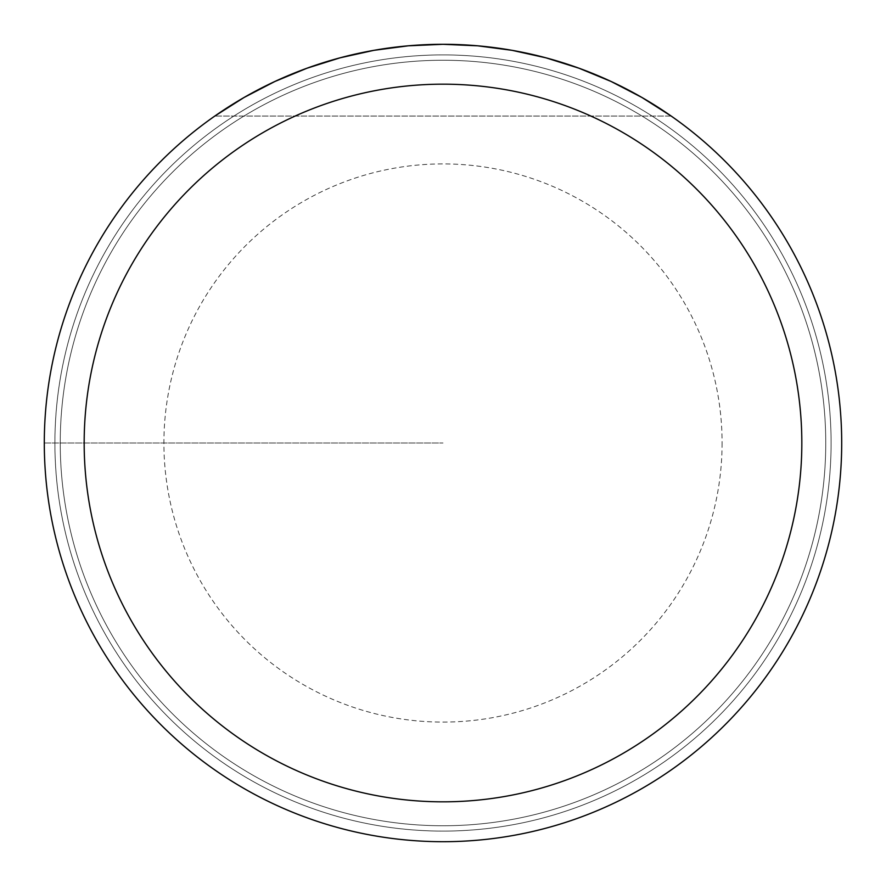 <?xml version="1.0" encoding="UTF-8"?>
<svg xmlns="http://www.w3.org/2000/svg" width="886" height="886" viewBox="0 0 886 886"><rect width="100%" height="100%" fill="white"/><g stroke="black" fill="none" stroke-linecap="round" stroke-linejoin="round"><path stroke-width="0.66" stroke-dasharray="4.43 3.32" d="M841.7 443A398.7 398.7 0 0 0 243.65 97.715A398.7 398.7 0 0 0 243.65 788.285A398.7 398.7 0 0 0 841.7 443A398.7 398.7 0 0 0 243.65 97.715A398.7 398.7 0 0 0 243.65 788.285A398.7 398.7 0 0 0 841.7 443A398.7 398.7 0 0 0 243.65 97.715A398.7 398.7 0 0 0 243.65 788.285A398.7 398.7 0 0 0 841.7 443M214.8 116.066L244.093 97.46L274.881 81.479L306.955 68.233L340.058 57.823L373.936 50.325L408.335 45.806L443 44.3L477.665 45.806L512.064 50.325L545.942 57.823L579.045 68.233L611.118 81.479L641.907 97.46L671.2 116.066A398.7 398.7 0 0 0 214.8 116.066A398.7 398.7 0 0 1 671.2 116.066L214.8 116.066L671.2 116.066M825.752 443A382.752 382.752 0 0 1 251.624 774.475A382.752 382.752 0 0 1 251.624 111.525A382.752 382.752 0 0 1 825.752 443A382.752 382.752 0 0 0 251.624 111.525A382.752 382.752 0 0 0 251.624 774.475A382.752 382.752 0 0 0 825.752 443A382.752 382.752 0 0 0 251.624 111.525A382.752 382.752 0 0 0 251.624 774.475A382.752 382.752 0 0 0 825.752 443A382.752 382.752 0 0 1 251.624 774.475A382.752 382.752 0 0 1 251.624 111.525A382.752 382.752 0 0 1 825.752 443M44.3 443L443 443L44.3 443M831.09 443A388.09 388.09 0 0 0 248.955 106.896A388.09 388.09 0 0 0 248.955 779.104A388.09 388.09 0 0 0 831.09 443A388.09 388.09 0 0 1 443 831.09A388.09 388.09 0 0 1 54.91 443A388.09 388.09 0 0 1 443 54.91A388.09 388.09 0 0 1 831.09 443M722.09 443A279.09 279.09 0 0 1 303.455 684.701A279.09 279.09 0 0 1 303.455 201.299A279.09 279.09 0 0 1 722.09 443"/><path stroke-width="1.33" d="M841.7 443A398.7 398.7 0 0 1 443 841.7A398.7 398.7 0 0 1 44.3 443A398.7 398.7 0 0 1 443 44.3A398.7 398.7 0 0 1 841.7 443A398.7 398.7 0 0 0 671.2 116.066L641.907 97.46L611.118 81.479L579.045 68.233L545.942 57.823L512.064 50.325L477.665 45.806L443 44.3L408.335 45.806L373.936 50.325L340.058 57.823L306.955 68.233L274.881 81.479L244.093 97.46L214.8 116.066A398.7 398.7 0 0 0 258.634 796.514A398.7 398.7 0 0 0 841.7 443M671.2 116.066A398.7 398.7 0 0 1 627.366 796.514A398.7 398.7 0 0 1 44.3 443A398.7 398.7 0 0 1 214.8 116.066M84.17 443A358.83 358.83 0 0 0 622.415 753.753A358.83 358.83 0 0 0 622.415 132.247A358.83 358.83 0 0 0 84.17 443"/></g></svg>
